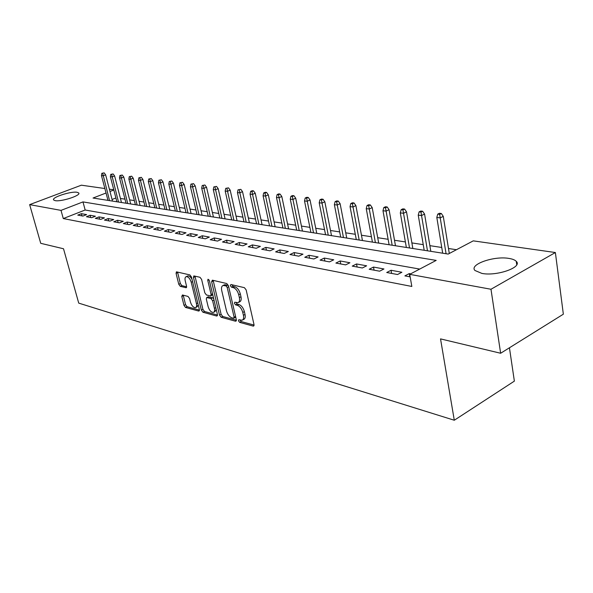 <?xml version="1.0" encoding="UTF-8"?>
<svg xmlns="http://www.w3.org/2000/svg" width="593" height="593" viewBox="0 0 593 593"><rect width="100%" height="100%" fill="white"/><g stroke="black" fill="none" stroke-linecap="round" stroke-linejoin="round"><path stroke-width="0.89" d="M238.475 320.813L239.654 322.362L253.144 326.083L253.567 326.091L254.004 324.541L246.154 289.925L244.42 287.679L230.907 284.514L230.336 285.648L231.522 287.19L233.249 287.605C235.784 288.554 237.6 290.918 238.705 294.706L239.357 297.575C239.898 300.347 239.431 302.045 237.971 302.66L234.732 302.222L234.428 303.327L235.614 304.876L237.333 305.321C239.861 306.314 241.677 308.686 242.767 312.429L243.419 315.268C243.945 317.974 243.493 319.627 242.063 320.227L238.771 319.738L238.475 320.813M240.083 320.027L241.255 321.562L254.078 325.083M231.945 284.759L233.153 286.419L234.88 286.827L233.249 287.605M236.036 302.489L237.222 304.09L238.949 304.528L237.333 305.321M77.134 192.288L78.743 192.984C81.285 195.423 61.161 201.976 55.134 200.634L53.629 199.952C51.294 197.447 71.004 191.057 77.134 192.288M508.92 258.415C512.5 258.978 514.954 259.964 516.266 261.357C522.87 267.213 496.838 276.434 481.879 273.41L474.986 270.504C468.833 264.545 493.91 255.709 508.92 258.415M182.429 294.973L181.777 296.456L183.978 305.373L185.505 307.433L198.67 311.058L199.374 309.583L191.465 277.005L189.879 274.915L176.417 271.839L176.069 273.373L178.767 284.284L180.302 286.345L186.202 287.746L186.558 286.226L185.224 280.778C184.742 278.525 185.068 277.153 186.187 276.657C188.307 276.642 189.99 278.495 191.235 282.238L196.439 303.638C196.898 305.825 196.587 307.152 195.497 307.619C193.37 307.619 191.672 305.758 190.427 302.03L189.567 298.509L188.011 296.433L182.429 294.973M106.036 193.014L93.042 198.025L448.197 254.071L473.258 240.862L555.374 252.529L563.35 314.186L500.64 353.258L440.532 338.892L454.29 420.237L78.728 303.119L63.518 248.763L40.724 243.315L29.65 204.629L81.367 185.186L104.857 188.53M500.64 353.258L490.982 289.258L409.704 274.344L436.181 260.401L82.976 201.909L61.012 210.382L29.65 204.629M419.711 269.074L85.162 210.004L63.281 218.558L411.831 286.456L409.704 274.344M63.281 218.558L61.012 210.382M219.521 315.098L221.152 317.262L235.517 321.221L236.325 319.701L228.446 285.744L226.763 283.543L212.383 280.178L211.627 281.771L219.521 315.098L221.107 314.327L222.738 316.484L236.399 320.227M216.69 316.032L202.947 312.237L201.368 310.132L193.459 277.48L193.837 275.915L199.989 277.279L201.598 279.399L204.822 292.846L206.423 294.98L210.715 295.974L211.101 294.432L207.75 280.326L208.024 279.221L209.411 280.719L217.438 314.527L216.69 316.032L217.423 315.669M410.645 273.855L409.244 273.595L404.886 275.886L410.148 276.864M386.718 272.513L397.54 274.522L401.884 272.254L391.054 270.267L386.718 272.513M369.18 269.252L379.631 271.194L383.953 268.97L373.494 267.065L369.18 269.252M352.249 266.109L362.338 267.984L366.637 265.812L356.534 263.959L352.249 266.109M335.89 263.07L345.637 264.878L349.914 262.751L340.152 260.964L335.89 263.07M320.072 260.127L329.493 261.884L333.748 259.793L324.304 258.074L320.072 260.127M304.765 257.288L313.89 258.978L318.115 256.939L308.975 255.272L304.765 257.288M289.955 254.53L298.783 256.176L302.979 254.175L294.135 252.559L289.955 254.53M275.612 251.869L284.158 253.456L288.331 251.499L279.763 249.927L275.612 251.869M261.713 249.282L270 250.824L274.144 248.904L265.842 247.385L261.713 249.282M248.237 246.784L256.272 248.274L260.386 246.391L252.336 244.916L248.237 246.784M235.176 244.353L242.967 245.806L247.051 243.953L239.246 242.522L235.176 244.353M222.494 241.996L230.054 243.404L234.116 241.588L226.541 240.202L222.494 241.996M210.189 239.713L217.527 241.077L221.56 239.29L214.206 237.949L210.189 239.713M198.24 237.489L205.371 238.816L209.373 237.059L202.228 235.755L198.24 237.489M186.625 235.332L193.555 236.622L197.528 234.895L190.583 233.627L186.625 235.332M175.343 233.234L182.073 234.487L186.024 232.797L179.271 231.559L175.343 233.234M164.372 231.196L170.917 232.419L174.831 230.751L168.271 229.55L164.372 231.196M153.698 229.217L160.066 230.403L163.957 228.765L157.568 227.593L153.698 229.217M143.306 227.289L149.503 228.438L153.372 226.83L147.153 225.688L143.306 227.289M133.195 225.407L139.229 226.526L143.069 224.94L137.013 223.835L133.195 225.407M123.351 223.576L129.23 224.673L133.032 223.109L127.139 222.034L123.351 223.576M113.76 221.797L119.482 222.857L123.262 221.322L117.525 220.277L113.76 221.797M104.412 220.062L109.994 221.093L113.745 219.58L108.148 218.558L104.412 220.062M95.303 218.365L100.743 219.38L104.464 217.89L99.009 216.89L95.303 218.365M86.422 216.719L91.722 217.705L95.421 216.237L90.099 215.259L86.422 216.719M86.6 214.622L81.411 213.673L77.757 215.103L82.931 216.067L86.6 214.622M456.454 249.72L448.486 248.504M441.741 247.474L429.866 245.658M423.246 244.65L411.883 242.915M405.382 241.929L394.508 240.269M388.126 239.29L377.704 237.704M371.44 236.748L361.456 235.228M355.296 234.287L345.726 232.827M339.67 231.9L330.501 230.507M324.541 229.595L315.743 228.253M309.88 227.356L301.437 226.074M295.67 225.192L287.561 223.954M281.89 223.087L274.099 221.901M268.518 221.048L261.031 219.907M255.539 219.069L248.341 217.972M242.93 217.149L236.014 216.089M230.684 215.281L224.035 214.266M218.78 213.465L212.383 212.487M207.202 211.701L201.049 210.76M195.942 209.981L190.019 209.077M184.986 208.306L179.286 207.439M174.32 206.683L168.835 205.845M163.935 205.096L158.65 204.296M153.817 203.555L148.724 202.776M143.958 202.05L139.058 201.301M134.352 200.59L129.622 199.863M124.982 199.159L120.423 198.462M115.902 197.98L112.07 199.478M454.29 420.237L514.368 381.129L509.439 347.78M555.374 252.529L490.982 289.258M109.379 189.167L113.774 189.79M113.826 190.005L109.987 191.487M85.162 210.004L82.976 201.909M409.244 273.595L409.8 276.805M391.054 270.267L391.617 273.425M373.494 267.065L374.072 270.163M356.534 263.959L357.119 267.013M340.152 260.964L340.738 263.967M324.304 258.074L324.897 261.024M308.975 255.272L309.568 258.177M294.135 252.559L294.736 255.42M279.763 249.927L280.37 252.751M265.842 247.385L266.442 250.164M252.336 244.916L252.944 247.659M239.246 242.522L239.854 245.228M226.541 240.202L227.149 242.863M214.206 237.949L214.814 240.573M202.228 235.755L202.836 238.349M190.583 233.627L191.198 236.184M179.271 231.559L179.887 234.079M168.271 229.55L168.886 232.041M157.568 227.593L158.183 230.047M147.153 225.688L147.768 228.112M137.013 223.835L137.628 226.229M127.139 222.034L127.754 224.399M117.525 220.277L118.133 222.605M108.148 218.558L108.756 220.863M99.009 216.89L99.617 219.165M90.099 215.259L90.707 217.512M81.411 213.673L82.012 215.896M242.589 319.961L243.671 319.427C245.102 318.819 245.561 317.173 245.035 314.468L243.419 315.268M238.949 304.528C241.484 305.521 243.293 307.886 244.383 311.629L245.035 314.468M238.475 302.415L239.587 301.874C241.054 301.251 241.521 299.554 240.988 296.789L239.357 297.575M234.88 286.827C237.415 287.775 239.231 290.14 240.328 293.92L240.988 296.789M213.161 280.363L221.107 314.327M233.553 318.241L234.109 317.173L227.193 287.427L226.022 285.885L223.072 285.478C221.619 286.108 221.167 287.798 221.723 290.563L226.459 310.754C227.534 314.416 229.306 316.751 231.767 317.759L233.553 318.241M233.939 318.189L235.725 317.107M228.468 285.826L227.645 285.122L226.022 285.885M224.236 284.929L227.645 285.122M217.512 315.046L204.511 311.481L202.947 312.237M194.964 276.101L202.932 309.376L204.511 311.481M210.849 295.914L212.731 294.706M208.136 306.685C209.411 310.51 211.167 312.415 213.406 312.407C214.533 311.925 214.874 310.576 214.421 308.36L212.598 300.695L210.975 298.553L206.69 297.545L206.312 299.072L208.136 306.685M213.776 312.222L214.985 311.636L216.208 309.361M213.702 298.79L212.568 297.797L210.975 298.553M208.15 296.856L212.568 297.797M195.838 307.456L197.061 306.87L198.218 304.846M192.036 279.385C190.657 276.872 189.234 275.723 187.773 275.938L187.47 276.071M177.552 272.031L180.331 283.565L181.866 285.626L186.639 286.812M183.252 295.188L185.527 304.639L187.062 306.692L199.448 310.095M441.34 213.51L439.443 213.28L437.745 214.117L439.643 214.347L441.34 213.51L443.275 216.356L440.236 217.876L436.819 217.446L442.682 253.196M439.643 214.347L446.077 253.73M443.275 216.356L449.294 253.493M436.819 217.446L437.745 214.117M422.653 211.256L420.815 211.034L419.132 211.849L420.963 212.072L422.653 211.256L424.566 214.058L421.541 215.541L418.243 215.133L424.203 250.283M420.963 212.072L427.479 250.795M424.566 214.058L430.815 251.321M418.243 215.133L419.132 211.849M404.611 209.077L402.84 208.869L401.165 209.67L402.936 209.885L404.611 209.077L406.509 211.834L403.492 213.287L400.312 212.894L406.353 247.466M402.936 209.885L409.518 247.963M406.509 211.834L412.847 248.489M400.312 212.894L401.165 209.67M387.185 206.979L385.472 206.772L383.804 207.557L385.517 207.765L387.185 206.979L389.06 209.692L386.058 211.115L382.989 210.73L389.104 244.746M385.517 207.765L392.166 245.228M389.06 209.692L395.479 245.747M382.989 210.73L383.804 207.557M370.343 204.948L368.69 204.748L367.03 205.519L368.683 205.719L370.343 204.948L372.204 207.617L369.217 209.01L366.244 208.64L372.426 242.114M368.683 205.719L375.391 242.581M372.204 207.617L378.697 243.1M366.244 208.64L367.03 205.519M354.058 202.984L352.457 202.791L350.811 203.547L352.405 203.747L354.058 202.984L355.896 205.615L352.924 206.979L350.048 206.623L356.297 239.565M352.405 203.747L359.165 240.017M355.896 205.615L362.456 240.536M350.048 206.623L350.811 203.547M338.299 201.086L336.75 200.901L335.112 201.642L336.654 201.828L338.299 201.086L340.115 203.673L337.165 205.015L334.378 204.667L340.678 237.104M336.654 201.828L343.458 237.541M340.115 203.673L346.735 238.06M334.378 204.667L335.112 201.642M323.044 199.248L321.547 199.07L319.916 199.797L321.413 199.974L323.044 199.248L324.838 201.79L321.903 203.11L319.212 202.776L325.557 234.717M321.413 199.974L328.248 235.139M324.838 201.79L331.509 235.658M319.212 202.776L319.916 199.797M308.271 197.469L306.818 197.291L305.195 198.01L306.648 198.181L308.271 197.469L310.043 199.974L307.13 201.264L304.513 200.938L310.902 232.404M306.648 198.181L313.512 232.812M310.043 199.974L316.766 233.331M304.513 200.938L305.195 198.01M293.95 195.742L292.542 195.571L290.926 196.276L292.334 196.446L293.95 195.742L295.707 198.21L292.809 199.478L290.274 199.159L296.7 230.166M292.334 196.446L299.228 230.558M295.707 198.21L302.46 231.07M290.274 199.159L290.926 196.276M280.066 194.067L278.695 193.904L277.094 194.593L278.458 194.756L280.066 194.067L281.808 196.498L278.925 197.743L276.471 197.439L282.92 227.986M278.458 194.756L285.374 228.372M281.808 196.498L288.598 228.883M276.471 197.439L277.094 194.593M266.598 192.443L265.271 192.288L263.677 192.962L265.004 193.125L266.598 192.443L268.318 194.838L265.456 196.068L263.077 195.772L269.556 225.881M265.004 193.125L271.935 226.252M268.318 194.838L275.137 226.763M263.077 195.772L263.677 192.962M253.53 190.872L252.24 190.716L250.661 191.383L251.943 191.539L253.53 190.872L255.235 193.229L252.388 194.437L250.076 194.148L256.576 223.828M251.943 191.539L258.889 224.198M255.235 193.229L262.076 224.703M250.076 194.148L250.661 191.383M240.84 189.345L238.015 189.842L240.84 189.345L242.53 191.665L239.698 192.851L237.452 192.569L243.975 221.841M239.268 189.997L246.214 222.197M242.53 191.665L249.386 222.694M237.452 192.569L238.015 189.842M228.513 187.855L225.74 188.352L228.513 187.855L230.188 190.153L227.378 191.317L225.192 191.042L231.73 219.914M226.949 188.5L233.909 220.255M230.188 190.153L237.067 220.752M225.192 191.042L225.74 188.352M216.534 186.41L213.806 186.906L216.534 186.41L218.194 188.678L215.4 189.819L213.28 189.552L219.825 218.031M214.985 187.047L221.945 218.365M218.194 188.678L225.081 218.861M213.28 189.552L213.806 186.906M204.896 185.009L202.213 185.49L204.896 185.009L206.534 187.24L203.762 188.366L201.702 188.107L208.254 216.208M203.355 185.631L210.315 216.534M206.534 187.24L213.436 217.023M201.702 188.107L202.213 185.49M193.577 183.645L190.931 184.119L193.577 183.645L195.193 185.846L192.443 186.958L190.435 186.706L196.995 214.429M192.043 184.26L198.996 214.748M195.193 185.846L202.102 215.237M190.435 186.706L190.931 184.119M182.562 182.318L179.953 182.792L182.562 182.318L184.164 184.49L181.428 185.579L179.479 185.335L186.039 212.702M181.043 182.918L187.988 213.006M184.164 184.49L191.072 213.495M179.479 185.335L179.953 182.792M171.837 181.028L169.279 181.495L171.837 181.028L173.43 183.17L170.717 184.245L168.82 184.008L175.372 211.019M170.332 181.621L177.27 211.316M173.43 183.17L180.339 211.805M168.82 184.008L169.279 181.495M161.407 179.768L158.88 180.228L161.407 179.768L162.979 181.881L160.28 182.94L158.435 182.711L164.987 209.381M159.902 180.354L166.841 209.67M162.979 181.881L169.887 210.152M158.435 182.711L158.88 180.228M151.237 178.545L148.754 178.997L151.237 178.545L152.801 180.635L150.118 181.673L148.324 181.451L154.869 207.78M149.755 179.116L156.671 208.069M152.801 180.635L159.702 208.543M148.324 181.451L148.754 178.997M141.334 177.351L138.888 177.796L141.334 177.351L142.883 179.412L140.222 180.442L138.465 180.22L145.011 206.231M139.859 177.915L146.767 206.505M142.883 179.412L149.777 206.979M138.465 180.22L138.888 177.796M131.683 176.188L129.267 176.632L131.683 176.188L133.217 178.226L130.579 179.234L128.866 179.019L135.404 204.711M130.223 176.744L137.116 204.978M133.217 178.226L140.104 205.452M128.866 179.019L129.267 176.632M122.277 175.054L119.897 175.491L122.277 175.054L123.789 177.062L121.172 178.063L119.504 177.856L126.027 203.229M120.824 175.602L127.703 203.495M123.789 177.062L130.675 203.962M119.504 177.856L119.897 175.491M113.1 173.949L110.75 174.379L113.1 173.949L114.605 175.936L112.003 176.914L110.372 176.714L116.888 201.79M111.654 174.49L118.518 202.05M114.605 175.936L121.469 202.509M110.372 176.714L110.75 174.379M104.153 172.867L101.833 173.297L104.153 172.867L105.636 174.831L103.056 175.802L101.47 175.602L107.97 200.382M102.715 173.401L109.557 200.634M105.636 174.831L112.492 201.094M101.47 175.602L101.833 173.297M241.255 321.562L239.654 322.362M233.153 286.419L231.522 287.19M237.222 304.09L235.614 304.876M244.383 311.629L242.767 312.429M240.328 293.92L238.705 294.706M253.989 325.661L253.144 326.083M213.235 281.023L211.627 281.771M236.31 320.828L235.517 321.221M222.738 316.484L221.152 317.262M235.569 316.454L234.109 317.173M228.676 286.723L227.193 287.427M225.851 284.699L224.228 285.463M202.932 309.376L201.368 310.132M195.053 276.746L193.459 277.48M212.509 293.765L211.101 294.432M208.966 279.763L207.75 280.326M215.815 307.685L214.421 308.36M213.991 300.028L212.598 300.695M208.632 296.789L207.039 297.545M197.773 303.008L196.439 303.638M192.577 281.616L191.235 282.238M186.528 287.449L185.883 287.746M181.866 285.626L180.302 286.345M180.331 283.565L178.767 284.284M177.641 272.661L176.069 273.373M199.359 310.732L198.67 311.058M187.062 306.692L185.505 307.433M185.527 304.639L183.978 305.373M183.333 295.729L181.777 296.456M78.743 192.984L78.862 193.407M516.266 261.357L516.748 264.708M224.688 284.714L223.072 285.478M208.284 296.789L206.69 297.545M187.773 275.938L186.187 276.657"/></g></svg>
